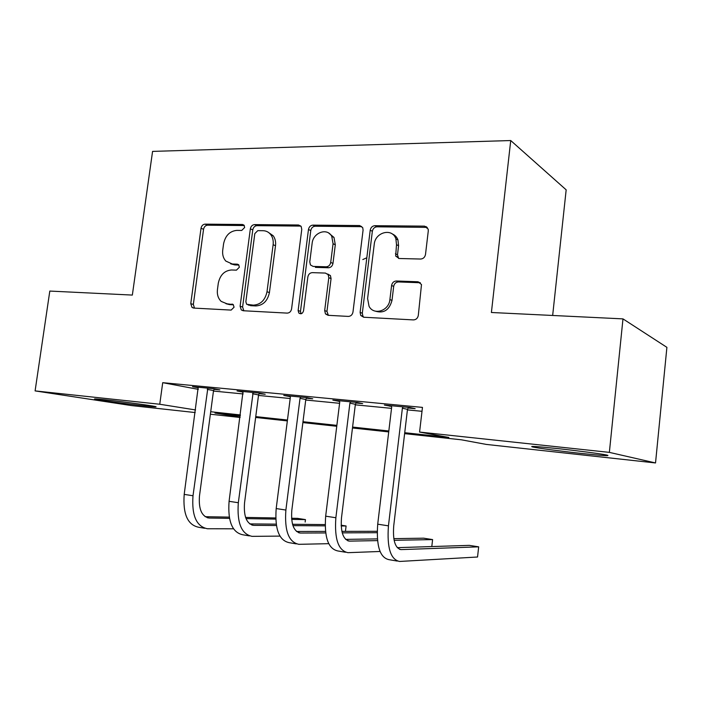 <?xml version="1.0" encoding="UTF-8"?>
<svg xmlns="http://www.w3.org/2000/svg" width="702" height="702" viewBox="0 0 702 702"><rect width="100%" height="100%" fill="white"/><g stroke="black" fill="none" stroke-linecap="round" stroke-linejoin="round"><path stroke-width="1.05" d="M244.638 227.501L244.103 225.281L242.515 224.491L205.037 224.149C202.904 224.386 201.571 225.763 201.018 228.282L190.76 303.668L192.041 307.458L193.638 308.073L231.142 310.091L234.064 307.213L233.248 304.615L227 303.808L221.2 301.404C218.155 298.464 216.909 294.524 217.445 289.593L218.296 283.204C220.077 274.991 224.482 270.577 231.511 269.98L236.451 270.147L239.364 267.225L238.706 264.829L237.241 264.154L232.309 264.005L225.825 261.083C223.262 258.231 222.227 254.572 222.736 250.105L223.587 243.761C225.36 235.582 229.756 231.125 236.785 230.388L241.725 230.449L244.638 227.501M580.686 453.36C561.381 451.272 539.057 448.324 533.143 447.077C528.071 445.858 536.354 446.375 557.985 448.631C577.588 450.728 600.965 453.808 606.712 455.028C611.416 456.256 602.737 455.695 580.686 453.36M144.787 405.914C128.747 404.185 100.658 400.421 95.481 399.28C92.62 398.639 95.876 398.815 105.239 399.807C121.428 401.526 150.412 405.423 155.151 406.502C157.994 407.151 154.537 406.958 144.787 405.914M420.63 259.038C423.28 258.819 424.903 257.292 425.5 254.457L428.29 230.853L428.185 229.089L424.526 226.141L374.868 225.693C372.341 225.947 370.788 227.448 370.208 230.195L360.117 312.408L360.74 315.461L363.662 317.234L413.417 319.91C416.075 319.77 417.699 318.269 418.304 315.409L421.498 284.521L417.936 281.765L396.367 281.002C393.769 281.186 392.181 282.687 391.593 285.486L389.9 299.543C388.996 310.942 373.736 315.751 369.041 306.274L367.611 298.543L374.245 244.27C375.166 232.081 392.365 227.632 395.884 238.847L396.507 244.673L395.674 256.055L399.069 258.503L420.63 259.038M195.209 412.557L131.502 405.58L35.1 390.9L49.807 291.067L132.345 295.077L152.571 151.395L510.731 140.54L491.4 312.495L622.981 318.883L609.362 452.378L655.528 462.951L486.346 444.427L461.416 439.812L404.615 433.643M35.1 390.9L159.749 404.247L195.56 409.95M404.729 432.713L448.841 437.478L419.577 432.063L422.464 407.397L162.715 382.678L159.749 404.247M419.577 432.063L609.362 452.378M301.763 229.422L301.184 226.518L298.508 225L254.545 224.605C252.308 224.842 250.912 226.255 250.351 228.843L240.119 306.221L241.277 309.924L243.19 310.74L287.188 313.11C289.54 312.969 291.005 311.556 291.584 308.871L301.763 229.422M312.899 225.131L359.573 225.553L362.732 227.667L363.074 230.116L352.974 312.039C352.378 314.803 350.842 316.26 348.341 316.409L328.071 315.312L325.482 313.908L324.675 310.582L328.799 277.694L328.167 274.666L325.412 273.069L312.302 272.639C309.915 272.832 308.432 274.271 307.853 276.957L303.545 310.837C302.553 313.741 300.965 314.461 298.798 313.004L298.131 310.556L308.476 229.493C309.047 226.834 310.521 225.377 312.899 225.131L315.18 226.228L361.741 226.676L359.573 225.553M162.715 382.678L198.333 389.356M213.461 391.067L243.155 393.945M258.494 395.437L290.198 398.517M305.721 400.017L339.592 403.308M355.3 404.835L391.532 408.353M407.423 409.889L422.007 411.311M214.119 389.347L219.875 389.908L213.627 388.706L192.506 386.679L198.306 387.776M259.17 393.682L265.207 394.261L259.205 393.067L237.057 390.944L243.155 392.137M306.414 398.227L312.75 398.833L307.028 397.657L283.783 395.428L290.189 396.665M356.019 402.992L362.671 403.632L357.265 402.465L332.845 400.122L339.566 401.412M408.152 408.002L415.154 408.678L410.108 407.529L384.406 405.063L391.488 406.405M552.658 315.47L566.172 189.838L510.731 140.54M622.981 318.883L666.9 347.35L655.528 462.951M240.075 417.471L210.381 414.215M240.295 415.795L214.952 413.048L240.128 417.058M388.715 431.914L352.474 427.983M336.758 426.272L302.878 422.595M287.346 420.91L255.642 417.462M210.705 411.732L240.4 414.943M255.747 416.602L287.46 420.033M302.992 421.709L336.872 425.377M352.588 427.07L388.829 430.993M289.645 396.612L289.724 395.998M338.399 401.298L338.478 400.666M389.636 406.221L389.707 405.572M230.642 263.812L234.793 264.926L232.309 264.005M238.891 265.049L234.793 264.926M225.974 303.703L229.51 304.598L227 303.808M233.424 304.8L229.51 304.598M244.287 225.544L207.564 225.193C205.44 225.421 204.098 226.799 203.554 229.308L193.34 304.44L194.507 308.117M300.86 226.088L256.967 225.667C254.738 225.904 253.334 227.308 252.781 229.887L242.602 307.002L243.857 310.775M257.774 230.642L254.817 233.608L245.849 301.711L246.621 304.273L253.325 305.151C260.6 304.668 265.163 300.202 267.006 291.742L273.131 244.717C273.569 240.847 272.806 237.522 270.832 234.74C268.84 232.143 266.26 230.8 263.092 230.704L257.774 230.642M249.438 305.335L248.008 304.879M267.997 232.116L273.218 235.784C275.193 238.548 275.956 241.865 275.509 245.726L269.419 292.594C267.585 301.018 263.039 305.467 255.782 305.94L250.465 305.668M327.685 274.008L330.431 275.596L331.063 278.615L326.957 311.381L328.369 315.33M315.18 226.228C312.811 226.465 311.337 227.922 310.775 230.572L300.482 311.346L301.123 313.759M333.064 243.743L331.756 236.372C327.281 227.387 313.031 232.564 312.127 243.366L309.775 261.855L310.442 264.935L313.092 266.409L326.202 266.804C328.633 266.602 330.133 265.145 330.712 262.434L333.064 243.743L335.302 244.787L333.994 237.443L328.817 233.143M335.302 244.787L332.967 263.408C332.388 266.111 330.888 267.559 328.466 267.76L315.391 267.365M392.216 233.95C394.928 235.03 396.841 237.03 397.955 239.935L398.578 245.744L397.49 254.817L398.648 258.476M375.307 311.144C383.731 313.68 389.294 310.1 391.997 300.412L389.9 299.543M420.358 282.748L398.446 281.941C395.867 282.125 394.278 283.617 393.682 286.407L391.997 300.412M427.281 227.378L376.992 226.816C374.473 227.071 372.929 228.562 372.35 231.3L362.311 313.224L362.934 316.26L363.794 317.234M198.201 387.223L184.196 494.392L193.006 495.752L207.836 388.145M214.364 388.847L213.531 390.566L199.465 496.042C198.517 509.213 201.737 516.54 209.117 518.032L229.466 518.357M246.025 518.629L275.719 519.111M291.655 519.375L305.44 519.603L297.508 518.357L291.558 518.243M205.142 516.69L229.238 517.12M245.577 517.418L275.675 517.962M305.151 522.051L305.44 519.603L305.151 522.051M233.503 528.808L207.459 528.755C196.411 526.535 191.593 515.54 193.006 495.752M204.615 528.273L198.78 527.281C187.653 525.052 182.792 514.083 184.196 494.392M213.531 390.566L207.248 389.373M243.032 391.523L229.08 501.307L238.32 502.729L253.132 392.488M259.442 393.12L258.564 394.928L244.533 502.965C243.568 516.453 246.63 523.911 253.729 525.359L276.377 525.517M292.945 525.631L325.131 525.851M341.19 525.956L346.095 525.991L341.154 525.219M249.754 523.911L276.167 524.148M292.532 524.289L325.123 524.578M279.94 536.109L252.088 536.354C241.462 534.204 236.872 522.99 238.32 502.729M249.342 535.889L242.989 534.81C232.283 532.642 227.641 521.472 229.08 501.307M345.437 531.37L346.095 525.991M258.564 394.928L252.527 393.743M290.049 396.025L290.338 397.393L276.184 508.555L285.881 510.047L300.026 398.332L300.658 397.042M306.713 397.622L305.791 399.499L291.821 510.231C290.83 524.043 293.717 531.651 300.491 533.055L325.667 532.941M342.243 532.862L377.149 532.704M296.534 531.475L325.474 531.414M341.883 531.379L377.176 531.3M328.729 543.673L298.868 544.322C288.724 542.242 284.398 530.817 285.881 510.047M296.253 543.874L289.329 542.699C279.089 540.601 274.71 529.22 276.184 508.555M305.791 399.499L300.026 398.332M395.524 236.091L395.358 237.627M366.83 257.757L362.794 259.556M339.426 400.754L339.733 402.158L325.667 516.172L335.863 517.743L349.912 403.141L350.57 401.825M356.326 402.378L355.37 404.299L341.488 517.857C340.47 532.019 343.164 539.777 349.57 541.119L377.509 540.61M394.112 540.303L432.599 539.592L423.613 538.18L393.813 538.645M345.647 539.382L377.351 538.899M380.054 551.474L347.964 552.676C338.364 550.684 334.336 539.039 335.863 517.743M345.489 552.255L337.952 550.973C328.238 548.964 324.148 537.363 325.667 516.172M431.8 546.56L432.599 539.592M355.37 404.299L349.912 403.141M426.167 226.527L426.193 227.115M391.33 405.73L391.672 407.169L377.711 524.183L388.443 525.842L402.378 408.204L403.062 406.853M408.476 407.371L407.485 409.345L393.725 525.877C392.672 540.408 395.147 548.315 401.14 549.605L478.676 546.84L469.305 545.366L397.279 547.657M478.676 546.84L477.544 557.011L399.561 561.46C390.575 559.564 386.872 547.692 388.443 525.842M397.244 561.065L389.031 559.669C379.922 557.748 376.149 545.928 377.711 524.183M407.485 409.345L402.378 408.204M243.963 225.123L242.515 224.491M232.932 304.378L231.941 304.063M238.478 264.619L237.241 264.154M193.34 304.44L190.76 303.668M203.554 229.308L201.018 228.282M207.564 225.193L205.037 224.149M242.602 307.002L240.119 306.221M252.781 229.887L250.351 228.843M256.967 225.667L254.545 224.605M300.825 226.088L298.508 225M255.782 305.94L253.325 305.151M269.419 292.594L267.006 291.742M275.509 245.726L273.131 244.717M326.957 311.381L324.675 310.582M331.063 278.615L328.799 277.694M300.482 311.346L298.131 310.556M310.775 230.572L308.476 229.493M328.466 267.76L326.202 266.804M332.967 263.408L330.712 262.434M397.49 254.817L395.41 253.782M398.578 245.744L396.507 244.673M393.682 286.407L391.593 285.486M398.446 281.941L396.367 281.002M419.954 282.713L417.936 281.765M362.311 313.224L360.117 312.408M372.35 231.3L370.208 230.195M376.992 226.816L374.868 225.693M426.509 227.299L424.526 226.141M207.169 517.69L209.214 518.032M251.851 525.043L253.817 525.368M298.701 532.748L300.579 533.055M347.876 540.83L349.649 541.119M399.561 549.324L401.219 549.596M194.226 308.108L192.041 307.458M243.761 310.696L241.277 309.924M273.218 235.784L270.832 234.74M327.764 314.707L325.482 313.908M330.431 275.596L328.167 274.666M301.088 313.768L298.798 313.004M333.994 237.443L331.756 236.372M397.753 257.081L395.674 256.055M397.955 239.935L395.884 238.847M362.934 316.26L360.74 315.461M207.257 517.725L209.117 518.032M251.939 525.07L253.729 525.359M298.78 532.774L300.491 533.055M347.955 540.856L349.57 541.119M399.631 549.35L401.14 549.605"/></g></svg>
